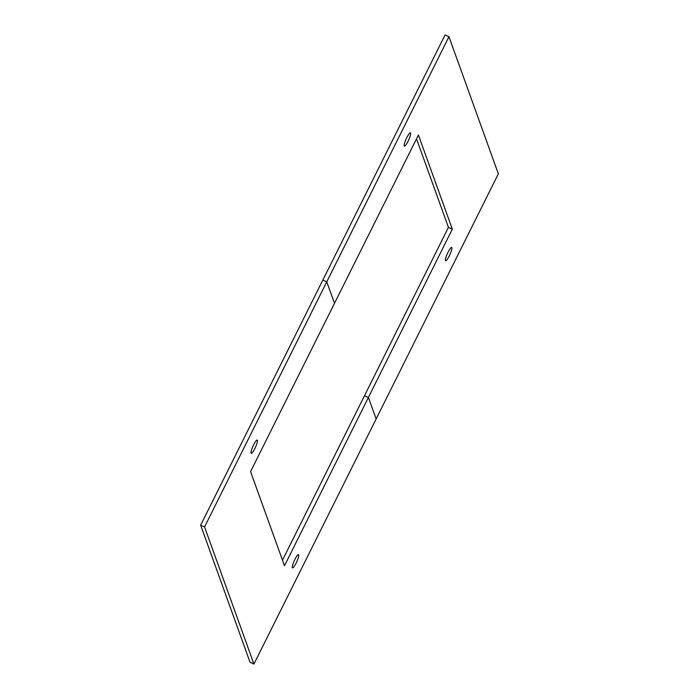 <?xml version="1.0" encoding="UTF-8"?>
<svg xmlns="http://www.w3.org/2000/svg" width="699" height="699" viewBox="0 0 699 699"><rect width="100%" height="100%" fill="white"/><g stroke="black" fill="none" stroke-linecap="round" stroke-linejoin="round"><path stroke-width="1.05" d="M404.205 145.916A7.278 1.354 114.5 0 0 404.38 146.143A7.278 1.354 114.5 0 0 408.338 140.7A7.278 1.354 114.5 0 0 410.584 133.116A7.278 1.354 114.5 0 0 410.409 132.897A7.278 1.354 114.5 0 0 406.451 138.341A7.278 1.354 114.5 0 0 404.205 145.916M445.473 260.474A7.278 1.354 114.5 0 0 445.647 260.692A7.278 1.354 114.5 0 0 449.606 255.249A7.278 1.354 114.5 0 0 451.851 247.673A7.278 1.354 114.5 0 0 451.676 247.455A7.278 1.354 114.5 0 0 447.718 252.889A7.278 1.354 114.5 0 0 445.473 260.474M452.332 229.15L368.408 397.46L376.149 418.946L498.352 173.833L448.959 36.724L326.756 281.837L334.498 303.314L418.413 135.003L452.332 229.15L448.426 227.376L282.483 560.196M368.408 397.46L364.502 395.686L368.408 397.46L284.493 565.771L250.574 471.624L334.498 303.314L326.756 281.837L322.851 280.054L200.648 525.167L250.041 662.276L253.938 664.05L376.149 418.946L368.408 397.46M448.959 36.724L445.062 34.95L322.851 280.054L326.756 281.837L204.554 526.941L200.648 525.167M416.517 138.804L448.426 227.376M298.7 554.857A7.278 1.354 114.5 0 0 298.517 554.639A7.278 1.354 114.5 0 0 294.567 560.074A7.278 1.354 114.5 0 0 292.313 567.658A7.278 1.354 114.5 0 0 292.497 567.876A7.278 1.354 114.5 0 0 296.446 562.442A7.278 1.354 114.5 0 0 298.7 554.857M257.433 440.309A7.278 1.354 114.5 0 0 257.249 440.082A7.278 1.354 114.5 0 0 253.3 445.525A7.278 1.354 114.5 0 0 251.046 453.101A7.278 1.354 114.5 0 0 251.229 453.328A7.278 1.354 114.5 0 0 255.179 447.884A7.278 1.354 114.5 0 0 257.433 440.309M204.554 526.941L253.938 664.05"/></g></svg>
